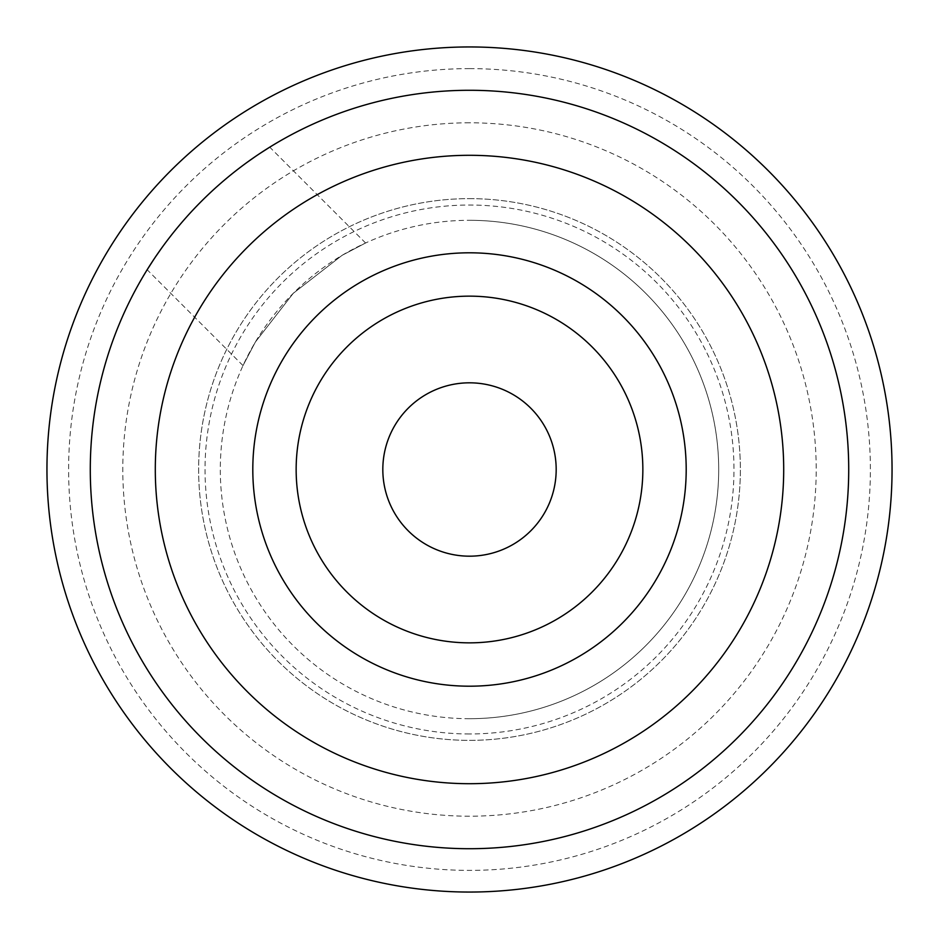 <?xml version="1.0" encoding="UTF-8"?>
<svg xmlns="http://www.w3.org/2000/svg" width="939" height="939" viewBox="0 0 939 939"><rect width="100%" height="100%" fill="white"/><g stroke="black" fill="none" stroke-linecap="round" stroke-linejoin="round"><path stroke-width="0.7" stroke-dasharray="4.7 3.52" d="M469.5 90.285A379.215 379.215 0 0 0 90.285 469.5A379.215 379.215 0 0 0 469.5 848.715A379.215 379.215 0 0 1 90.285 469.5A379.215 379.215 0 0 1 469.5 90.285A379.215 379.215 0 0 1 848.715 469.5A379.215 379.215 0 0 1 469.5 848.715A379.215 379.215 0 0 0 848.715 469.5A379.215 379.215 0 0 0 469.5 90.285A379.215 379.215 0 0 0 90.285 469.5A379.215 379.215 0 0 0 469.5 848.715A379.215 379.215 0 0 0 848.715 469.5A379.215 379.215 0 0 0 469.5 90.285M469.5 252.802A216.698 216.698 0 0 0 252.802 469.5A216.698 216.698 0 0 0 469.5 686.198A216.698 216.698 0 0 0 686.198 469.5A216.698 216.698 0 0 0 469.5 252.802M469.5 198.634A270.866 270.866 0 0 1 740.366 469.5A270.866 270.866 0 0 1 469.5 740.366A270.866 270.866 0 0 1 198.634 469.5A270.866 270.866 0 0 1 469.5 198.634A270.866 270.866 0 0 1 740.366 469.5A270.866 270.866 0 0 1 469.5 740.366A270.866 270.866 0 0 1 198.634 469.5A270.866 270.866 0 0 1 469.5 198.634M469.5 46.95A422.55 422.55 0 0 0 46.95 469.5A422.55 422.55 0 0 0 469.5 892.05A422.55 422.55 0 0 0 892.05 469.5A422.55 422.55 0 0 0 469.5 46.95M469.5 68.617A400.883 400.883 0 0 1 870.383 469.5A400.883 400.883 0 0 1 469.5 870.383A400.883 400.883 0 0 1 68.617 469.5A400.883 400.883 0 0 1 469.5 68.617M469.5 122.798A346.702 346.702 0 0 0 122.798 469.5A346.702 346.702 0 0 0 469.5 816.202A346.702 346.702 0 0 0 816.202 469.5A346.702 346.702 0 0 0 469.5 122.798M469.5 718.699A249.199 249.199 0 0 1 220.301 469.5A249.199 249.199 0 0 1 469.5 220.301A249.199 249.199 0 0 0 220.301 469.5A249.199 249.199 0 0 0 469.5 718.699A249.199 249.199 0 0 0 718.699 469.5A249.199 249.199 0 0 0 469.5 220.301A249.199 249.199 0 0 1 718.699 469.5A249.199 249.199 0 0 1 469.5 718.699A249.199 249.199 0 0 0 718.699 469.5A249.199 249.199 0 0 0 469.5 220.301M365.588 243.001L342.066 255.349L293.297 293.285L255.349 342.066L243.001 365.588L255.349 342.066L293.297 293.297L342.066 255.349L365.588 243.001L269.739 147.165M153.527 259.821L156.273 255.748L153.527 259.821M172.119 234.198L161.543 248.225L172.13 234.187M172.565 233.635L186.075 217.555L172.565 233.635M186.321 217.285L201.357 201.357L186.356 217.249M201.451 201.263L217.144 186.45M217.566 186.075L233.635 172.565L217.566 186.075M234.245 172.083L248.225 161.543L234.222 172.095M255.725 156.285L259.821 153.527L255.725 156.285M243.001 365.588L147.165 269.739M217.179 186.415L201.404 201.322M469.5 733.969A264.469 264.469 0 0 1 205.031 469.5A264.469 264.469 0 0 1 469.5 205.031A264.469 264.469 0 0 1 733.969 469.5A264.469 264.469 0 0 1 469.5 733.969"/><path stroke-width="1.41" d="M469.5 90.285A379.215 379.215 0 0 0 90.285 469.5A379.215 379.215 0 0 0 469.5 848.715A379.215 379.215 0 0 0 848.715 469.5A379.215 379.215 0 0 0 469.5 90.285M469.5 155.299A314.201 314.201 0 0 0 155.299 469.5A314.201 314.201 0 0 0 469.5 783.701A314.201 314.201 0 0 0 783.701 469.5A314.201 314.201 0 0 0 469.5 155.299M469.5 892.05A422.55 422.55 0 0 0 892.05 469.5A422.55 422.55 0 0 0 469.5 46.95A422.55 422.55 0 0 0 46.95 469.5A422.55 422.55 0 0 0 469.5 892.05M147.165 269.739L153.527 259.821L147.165 269.739M156.273 255.748L161.543 248.225L156.273 255.748M233.635 172.565L234.245 172.083L233.635 172.565M248.225 161.543L255.725 156.285L248.225 161.543M259.821 153.527L269.739 147.165L259.821 153.527M469.5 252.802A216.698 216.698 0 0 1 686.198 469.5A216.698 216.698 0 0 1 469.5 686.198A216.698 216.698 0 0 1 252.802 469.5A216.698 216.698 0 0 1 469.5 252.802A216.698 216.698 0 0 0 252.802 469.5A216.698 216.698 0 0 0 469.5 686.198A216.698 216.698 0 0 0 686.198 469.5A216.698 216.698 0 0 0 469.5 252.802M469.5 642.851A173.351 173.351 0 0 0 642.851 469.5A173.351 173.351 0 0 0 469.5 296.149A173.351 173.351 0 0 0 296.149 469.5A173.351 173.351 0 0 0 469.5 642.851M469.5 556.181A86.681 86.681 0 0 0 556.181 469.5A86.681 86.681 0 0 0 469.5 382.819A86.681 86.681 0 0 0 382.819 469.5A86.681 86.681 0 0 0 469.5 556.181"/></g></svg>
